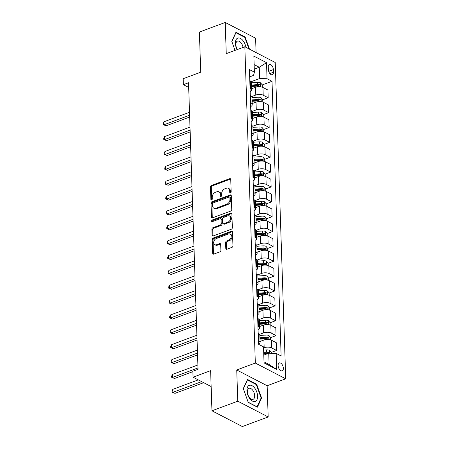 <?xml version="1.0" encoding="UTF-8"?>
<svg xmlns="http://www.w3.org/2000/svg" width="449" height="449" viewBox="0 0 449 449"><rect width="100%" height="100%" fill="white"/><g stroke="black" fill="none" stroke-linecap="round" stroke-linejoin="round"><path stroke-width="0.67" d="M230.477 192.935A0.909 0.645 -62.6 0 0 231.162 191.852L230.747 179.454A1.296 0.926 -62.6 0 0 230.331 178.68A1.296 0.926 -62.6 0 0 229.697 178.663L211.451 185.448A1.296 0.926 -62.6 0 0 210.474 186.997L210.884 199.395A0.909 0.645 -62.6 0 0 212.304 198.868L212.254 197.263A4.148 2.958 -62.6 0 1 215.374 192.324L216.895 191.757A4.148 2.958 -62.6 0 1 218.927 191.807A4.148 2.958 -62.6 0 1 220.263 194.282L220.313 195.887A0.909 0.645 -62.6 0 0 221.733 195.36L221.677 193.755A4.148 2.958 -62.6 0 1 224.797 188.816L226.318 188.249A4.148 2.958 -62.6 0 1 228.35 188.305A4.148 2.958 -62.6 0 1 229.686 190.774L229.742 192.38A0.909 0.645 -62.6 0 0 230.477 192.935M283.358 368.236A4.226 2.329 69.6 0 0 281.905 364.223A4.226 2.329 69.6 0 0 279.256 362.915A4.226 2.329 69.6 0 0 278.099 365.508A4.226 2.329 69.6 0 0 279.547 369.521A4.226 2.329 69.6 0 0 282.202 370.835A4.226 2.329 69.6 0 0 283.358 368.236M225.802 248.465A1.296 0.926 -62.6 0 0 226.223 249.24A1.296 0.926 -62.6 0 0 226.857 249.257L231.976 247.354A1.296 0.926 -62.6 0 0 232.952 245.811L232.492 232.038A1.296 0.926 -62.6 0 0 232.077 231.263A1.296 0.926 -62.6 0 0 231.443 231.246L213.196 238.032A1.296 0.926 -62.6 0 0 212.22 239.575L212.674 253.348A1.296 0.926 -62.6 0 0 213.095 254.123A1.296 0.926 -62.6 0 0 213.73 254.14L219.915 251.838A1.296 0.926 -62.6 0 0 220.886 250.295L220.689 244.402A1.296 0.926 -62.6 0 0 220.274 243.627A1.296 0.926 -62.6 0 0 219.64 243.611L216.575 244.75A3.469 2.475 -62.6 0 1 214.875 244.705A3.469 2.475 -62.6 0 1 213.87 241.562A3.469 2.475 -62.6 0 1 216.367 238.509L228.378 234.041A3.469 2.475 -62.6 0 1 230.079 234.086A3.469 2.475 -62.6 0 1 231.078 237.229A3.469 2.475 -62.6 0 1 228.586 240.282L226.582 241.029A1.296 0.926 -62.6 0 0 225.606 242.572L225.802 248.465L226.627 248.892A1.296 0.926 -62.6 0 0 226.711 249.296M256.082 52.578L255.604 38.21L225.213 22.45L199.39 32.053L200.725 72.188L183.164 78.721L183.366 84.665L188.529 82.745L198.031 369.325L192.868 371.244L193.07 377.188L211.153 386.567M237.774 401.187L268.171 416.947L267.138 385.73L236.741 369.97L237.774 401.187L211.956 410.79L210.626 370.661L193.07 377.188M236.741 369.97L255.329 363.056L244.834 46.747L275.231 62.506L285.727 378.816L255.329 363.056M225.213 22.45L226.245 53.667L244.834 46.747M230.769 211.052A1.296 0.926 -62.6 0 0 231.746 209.509L231.291 195.736A1.296 0.926 -62.6 0 0 230.87 194.961A1.296 0.926 -62.6 0 0 230.236 194.945L211.99 201.736A1.296 0.926 -62.6 0 0 211.013 203.279L211.473 217.052A1.296 0.926 -62.6 0 0 211.889 217.827A1.296 0.926 -62.6 0 0 212.523 217.844L230.769 211.052M231.892 213.887L232.346 227.66A1.296 0.926 -62.6 0 1 231.375 229.203L213.123 235.989A1.296 0.926 -62.6 0 1 212.489 235.972A1.296 0.926 -62.6 0 1 212.074 235.203L211.877 229.304A1.296 0.926 -62.6 0 1 212.854 227.761L220.251 225.011A1.296 0.926 -62.6 0 0 221.228 223.467L221.099 219.555A1.296 0.926 -62.6 0 0 220.684 218.781A1.296 0.926 -62.6 0 0 220.044 218.764L212.343 221.632A0.909 0.645 -62.6 0 1 212.287 219.999L230.837 213.095A1.296 0.926 -62.6 0 1 231.476 213.112A1.296 0.926 -62.6 0 1 231.892 213.887M268.171 416.947L242.353 426.55L211.956 410.79M268.278 66.963L268.362 69.578A4.092 2.256 69.6 0 0 269.765 73.468A4.092 2.256 69.6 0 0 272.335 74.736A4.092 2.256 69.6 0 0 273.458 72.222L273.368 69.606A4.092 2.256 69.6 0 0 271.965 65.717A4.092 2.256 69.6 0 0 269.394 64.448A4.092 2.256 69.6 0 0 268.278 66.963M249.672 76.846L253.556 75.398L254.398 72.16L249.431 69.584L258.54 344.271L263.512 346.847L264.046 362.899L276.696 369.46L269.119 364.532L268.743 353.24L263.782 355.086M254.398 72.16L253.865 56.103L266.515 62.664L267.048 78.715L259.634 78.553L251.238 81.673M262.238 84.934L272.021 81.291L267.048 78.715M272.021 81.291L281.13 355.978L276.163 353.402L276.696 369.46M267.138 385.73L285.727 378.816M183.366 84.665L188.681 87.426M254.297 69.101L259.258 67.255L254.145 64.605M259.634 78.553L259.258 67.255L266.515 62.664M271.117 352.487L276.556 350.461L271.589 347.885A5.281 2.29 178.1 0 0 264.169 347.717L263.546 347.947M276.556 350.461L276.303 342.733L271.331 340.157A5.281 2.29 178.1 0 0 263.917 339.988L260.044 341.431M270.624 337.62L276.068 335.594L271.095 333.018A5.281 2.29 178.1 0 0 263.675 332.855L259.623 334.359M276.068 335.594L275.809 327.865L270.837 325.289A5.281 2.29 178.1 0 0 263.423 325.121L259.55 326.563M270.13 322.758L275.574 320.732L270.601 318.156A5.281 2.29 178.1 0 0 263.187 317.987L259.129 319.497M275.574 320.732L275.316 313.004L270.343 310.427A5.281 2.29 178.1 0 0 262.929 310.259L259.118 311.679M269.636 307.891L275.08 305.87L270.107 303.294A5.281 2.29 178.1 0 0 262.693 303.126L258.635 304.635M275.08 305.87L274.822 298.136L269.855 295.56A5.281 2.29 178.1 0 0 262.435 295.397L258.562 296.834M269.142 293.029L274.586 291.003L269.613 288.426A5.281 2.29 178.1 0 0 262.199 288.258L258.141 289.768M274.586 291.003L274.328 283.274L269.361 280.698A5.281 2.29 178.1 0 0 261.941 280.53L258.068 281.972M268.654 278.167L274.092 276.141L269.125 273.564A5.281 2.29 178.1 0 0 261.705 273.396L257.647 274.906M274.092 276.141L273.834 268.412L268.867 265.836A5.281 2.29 178.1 0 0 261.447 265.668L257.642 267.082M268.16 263.299L273.598 261.279L268.631 258.697A5.281 2.29 178.1 0 0 261.211 258.534L257.159 260.044M273.598 261.279L273.346 253.545L268.373 250.969A5.281 2.29 178.1 0 0 260.959 250.806L257.086 252.243M267.666 248.437L273.104 246.411L268.137 243.835A5.281 2.29 178.1 0 0 260.717 243.667L256.665 245.176M273.104 246.411L272.852 238.683L267.879 236.107A5.281 2.29 178.1 0 0 260.465 235.938L256.592 237.381M267.172 233.57L272.616 231.549L267.643 228.973A5.281 2.29 178.1 0 0 260.224 228.805L256.171 230.315M272.616 231.549L272.358 223.821L267.385 221.239A5.281 2.29 178.1 0 0 259.971 221.076L256.16 222.491M266.678 218.708L272.122 216.682L267.149 214.106A5.281 2.29 178.1 0 0 259.735 213.943L255.677 215.447M272.122 216.682L271.864 208.953L266.891 206.377A5.281 2.29 178.1 0 0 259.477 206.209L255.604 207.651M266.184 203.846L271.628 201.82L266.655 199.244A5.281 2.29 178.1 0 0 259.241 199.075L255.184 200.585M271.628 201.82L271.37 194.091L266.403 191.515A5.281 2.29 178.1 0 0 258.983 191.347L255.111 192.789M265.69 188.978L271.134 186.958L266.162 184.376A5.281 2.29 178.1 0 0 258.747 184.213L254.69 185.723M271.134 186.958L270.876 179.224L265.909 176.648A5.281 2.29 178.1 0 0 258.489 176.485L254.678 177.899M265.202 174.117L270.64 172.09L265.673 169.514A5.281 2.29 178.1 0 0 258.254 169.346L254.196 170.856M270.64 172.09L270.382 164.362L265.415 161.786A5.281 2.29 178.1 0 0 257.995 161.618L254.123 163.06M264.708 159.255L270.146 157.229L265.179 154.652A5.281 2.29 178.1 0 0 257.76 154.484L253.707 155.994M270.146 157.229L269.894 149.5L264.921 146.924A5.281 2.29 178.1 0 0 257.507 146.756L253.634 148.198M264.214 144.387L269.653 142.361L264.686 139.785A5.281 2.29 178.1 0 0 257.266 139.622L253.214 141.132M269.653 142.361L269.4 134.633L264.427 132.057A5.281 2.29 178.1 0 0 257.013 131.888L253.202 133.308M263.72 129.525L269.164 127.499L264.192 124.923A5.281 2.29 178.1 0 0 256.772 124.755L252.72 126.264M269.164 127.499L268.906 119.771L263.933 117.195A5.281 2.29 178.1 0 0 256.519 117.026L252.647 118.469M263.226 114.658L268.67 112.637L263.698 110.061A5.281 2.29 178.1 0 0 256.284 109.893L252.226 111.403M268.67 112.637L268.412 104.909L263.44 102.327A5.281 2.29 178.1 0 0 256.025 102.164L252.153 103.601M262.732 99.796L268.176 97.77L263.204 95.194A5.281 2.29 178.1 0 0 255.79 95.031L251.732 96.535M268.176 97.77L267.918 90.041L262.951 87.465A5.281 2.29 178.1 0 0 255.532 87.297L251.721 88.717M264.012 361.883L269.119 364.532M250.16 91.686A5.281 2.29 178.1 0 0 251.704 89.996L251.446 82.268A5.281 2.29 178.1 0 0 250.295 80.904L249.796 80.646M251.704 89.996A5.281 2.29 178.1 0 0 250.553 88.638L250.054 88.374M250.654 106.553A5.281 2.29 178.1 0 0 252.192 104.864L251.94 97.13A5.281 2.29 178.1 0 0 250.789 95.772L250.289 95.508M252.192 104.864A5.281 2.29 178.1 0 0 251.047 103.5L250.548 103.242M251.148 121.415A5.281 2.29 178.1 0 0 252.686 119.726L252.433 111.997A5.281 2.29 178.1 0 0 251.283 110.634L250.783 110.375M252.686 119.726A5.281 2.29 178.1 0 0 251.541 118.362L251.036 118.104M251.642 136.283A5.281 2.29 178.1 0 0 253.18 134.588L252.922 126.859A5.281 2.29 178.1 0 0 251.777 125.501L251.277 125.237M253.18 134.588A5.281 2.29 178.1 0 0 252.035 133.23L251.53 132.966M252.136 151.145A5.281 2.29 178.1 0 0 253.674 149.455L253.416 141.727A5.281 2.29 178.1 0 0 252.271 140.363L251.766 140.105M253.674 149.455A5.281 2.29 178.1 0 0 252.529 148.091L252.024 147.833M252.63 166.007A5.281 2.29 178.1 0 0 254.168 164.317L253.91 156.589A5.281 2.29 178.1 0 0 252.765 155.225L252.259 154.967M254.168 164.317A5.281 2.29 178.1 0 0 253.017 162.953L252.518 162.695M253.118 180.874A5.281 2.29 178.1 0 0 254.662 179.179L254.403 171.451A5.281 2.29 178.1 0 0 253.258 170.092L252.753 169.829M254.662 179.179A5.281 2.29 178.1 0 0 253.511 177.821L253.012 177.557M253.612 195.736A5.281 2.29 178.1 0 0 255.155 194.047L254.897 186.318A5.281 2.29 178.1 0 0 253.747 184.954L253.247 184.696M255.155 194.047A5.281 2.29 178.1 0 0 254.005 192.683L253.505 192.425M254.106 210.603A5.281 2.29 178.1 0 0 255.644 208.908L255.391 201.18A5.281 2.29 178.1 0 0 254.241 199.816L253.741 199.558M255.644 208.908A5.281 2.29 178.1 0 0 254.499 207.55L253.999 207.286M254.6 225.465A5.281 2.29 178.1 0 0 256.138 223.776L255.885 216.042A5.281 2.29 178.1 0 0 254.735 214.684L254.235 214.42M256.138 223.776A5.281 2.29 178.1 0 0 254.993 222.412L254.488 222.154M255.094 240.327A5.281 2.29 178.1 0 0 256.632 238.638L256.373 230.909A5.281 2.29 178.1 0 0 255.228 229.546L254.729 229.287M256.632 238.638A5.281 2.29 178.1 0 0 255.487 237.274L254.981 237.016M255.588 255.195A5.281 2.29 178.1 0 0 257.125 253.5L256.867 245.771A5.281 2.29 178.1 0 0 255.722 244.413L255.217 244.149M257.125 253.5A5.281 2.29 178.1 0 0 255.981 252.142L255.475 251.878M256.082 270.057A5.281 2.29 178.1 0 0 257.619 268.367L257.361 260.639A5.281 2.29 178.1 0 0 256.216 259.275L255.711 259.017M257.619 268.367A5.281 2.29 178.1 0 0 256.469 267.003L255.969 266.745M256.57 284.919A5.281 2.29 178.1 0 0 258.113 283.229L257.855 275.501A5.281 2.29 178.1 0 0 256.71 274.137L256.205 273.879M258.113 283.229A5.281 2.29 178.1 0 0 256.963 281.865L256.463 281.607M257.064 299.786A5.281 2.29 178.1 0 0 258.607 298.097L258.349 290.363A5.281 2.29 178.1 0 0 257.198 289.004L256.699 288.741M258.607 298.097A5.281 2.29 178.1 0 0 257.457 296.733L256.957 296.469M257.558 314.648A5.281 2.29 178.1 0 0 259.095 312.959L258.843 305.23A5.281 2.29 178.1 0 0 257.692 303.866L257.193 303.608M259.095 312.959A5.281 2.29 178.1 0 0 257.951 311.595L257.445 311.337M258.052 329.515A5.281 2.29 178.1 0 0 259.589 327.821L259.337 320.092A5.281 2.29 178.1 0 0 258.186 318.728L257.687 318.47M259.589 327.821A5.281 2.29 178.1 0 0 258.444 326.462L257.939 326.199M258.652 344.327A5.281 2.29 178.1 0 0 260.083 342.688L259.825 334.954A5.281 2.29 178.1 0 0 258.68 333.596L258.181 333.332M260.083 342.688A5.281 2.29 178.1 0 0 258.938 341.324L258.433 341.066M268.743 353.24L276.163 353.402M249.487 49.16L245.126 36.981L235.972 32.238L231.779 41.342L235.023 50.4M257.406 407.159L261.604 398.055L256.648 384.209L247.494 379.461L243.296 388.565L248.252 402.411L257.406 407.159M244.525 37.205L245.126 36.981M256.048 384.428L256.648 384.209M260.97 398.291L261.604 398.055M230.567 192.896A0.909 0.645 -62.6 0 1 230.562 192.806L230.511 191.201A4.148 2.958 -62.6 0 0 229.175 188.726L228.35 188.305M218.927 191.807L219.746 192.234A4.148 2.958 -62.6 0 1 221.082 194.709L221.133 196.314A0.909 0.645 -62.6 0 0 221.144 196.404M230.663 179.044A1.296 0.926 -62.6 0 0 230.517 179.089L212.27 185.875A1.296 0.926 -62.6 0 0 211.294 187.424L211.709 199.822A0.909 0.645 -62.6 0 0 211.715 199.906M231.201 195.332A1.296 0.926 -62.6 0 0 231.061 195.371L212.809 202.157A1.296 0.926 -62.6 0 0 211.838 203.706L212.293 217.479A1.296 0.926 -62.6 0 0 212.383 217.883M229.91 197.549A0.909 0.645 -62.6 0 0 229.175 196.993L213.157 202.954A0.909 0.645 -62.6 0 0 212.478 204.031L212.534 205.726A4.148 2.958 -62.6 0 0 213.87 208.201A4.148 2.958 -62.6 0 0 215.902 208.252L226.846 204.183A4.148 2.958 -62.6 0 0 229.967 199.238L229.91 197.549L230.735 197.975A0.909 0.645 -62.6 0 0 230.444 197.431L229.619 197.004M213.87 208.201L214.689 208.628A4.148 2.958 -62.6 0 0 216.721 208.678L215.902 208.252M230.735 197.975L230.792 199.665A4.148 2.958 -62.6 0 1 227.671 204.609L216.721 208.678M220.684 218.781L221.503 219.207A1.296 0.926 -62.6 0 1 221.918 219.982L222.047 223.888A1.296 0.926 -62.6 0 1 221.076 225.437L213.673 228.187A1.296 0.926 -62.6 0 0 212.703 229.731L212.893 235.624A1.296 0.926 -62.6 0 0 212.983 236.034M231.802 213.477A1.296 0.926 -62.6 0 0 231.662 213.522L213.107 220.42A0.909 0.645 -62.6 0 0 212.433 221.598M227.935 222.154A3.469 2.475 -62.6 0 0 230.427 219.101A3.469 2.475 -62.6 0 0 229.422 215.952A3.469 2.475 -62.6 0 0 227.727 215.907L223.495 217.484A1.296 0.926 -62.6 0 0 222.519 219.028L222.648 222.934A1.296 0.926 -62.6 0 0 223.063 223.709A1.296 0.926 -62.6 0 0 223.697 223.725L227.935 222.154L228.754 222.581A3.469 2.475 -62.6 0 0 231.246 219.522A3.469 2.475 -62.6 0 0 230.247 216.379L229.422 215.952M223.063 223.709L223.888 224.135A1.296 0.926 -62.6 0 0 224.522 224.152L223.697 223.725M228.754 222.581L224.522 224.152M230.079 234.086L230.898 234.507A3.469 2.475 -62.6 0 1 231.897 237.656A3.469 2.475 -62.6 0 1 229.405 240.709L227.407 241.455A1.296 0.926 -62.6 0 0 226.431 242.999L226.627 248.892M214.875 244.705L215.694 245.132A3.469 2.475 -62.6 0 0 217.395 245.176L216.575 244.75M220.605 243.998A1.296 0.926 -62.6 0 0 220.459 244.037L217.395 245.176M232.408 231.628A1.296 0.926 -62.6 0 0 232.262 231.673L214.016 238.458A1.296 0.926 -62.6 0 0 213.039 240.002L213.499 253.775A1.296 0.926 -62.6 0 0 213.584 254.185M262.317 87.196L262.238 84.872L260.555 82.835A3.497 1.515 178.1 0 0 257.541 82.369L251.462 82.773M189.506 112.272L163.969 121.769L164.07 124.743L166.124 125.81L189.663 117.049M251.586 86.461L257.664 86.056A3.497 1.515 -1.9 0 1 259.937 86.247C260.723 86.034 260.706 85.563 259.887 84.822A3.497 1.515 178.1 0 0 257.619 84.631L251.535 85.035M251.563 85.781L257.771 85.366A1.785 0.775 -1.9 0 1 258.399 85.372L259.887 84.822M259.937 86.247L260.268 86.247M166.124 125.81L163.313 124.67L164.07 124.743L189.607 115.241M163.313 124.67L163.273 123.481L163.969 121.769M262.811 102.058L262.732 99.74L261.049 97.697A3.497 1.515 178.1 0 0 258.035 97.231L251.956 97.641M190 127.134L164.463 136.636L164.564 139.605L166.618 140.672L190.157 131.911M252.074 101.322L258.158 100.918A3.497 1.515 -1.9 0 1 260.426 101.109C261.217 100.902 261.2 100.424 260.381 99.684A3.497 1.515 178.1 0 0 258.108 99.493L252.029 99.897M252.052 100.643L258.265 100.228A1.785 0.775 -1.9 0 1 258.893 100.239L260.381 99.684M260.426 101.109L260.762 101.109M166.618 140.672L163.806 139.532L164.564 139.605L190.101 130.109M163.806 139.532L163.767 138.343L164.463 136.636M263.305 116.92L263.226 114.602L261.543 112.559A3.497 1.515 178.1 0 0 258.529 112.098L252.45 112.503M190.494 141.996L164.957 151.498L165.058 154.473L167.112 155.534L190.651 146.778M252.568 116.19L258.652 115.786A3.497 1.515 -1.9 0 1 260.92 115.977C261.705 115.763 261.694 115.292 260.875 114.546A3.497 1.515 178.1 0 0 258.602 114.355L252.523 114.764M252.546 115.505L258.759 115.096A1.785 0.775 -1.9 0 1 259.387 115.101L260.875 114.546M260.92 115.977L261.256 115.971M167.112 155.534L164.3 154.4L165.058 154.473L190.589 144.971M164.3 154.4L164.261 153.21L164.957 151.498M263.793 131.787L263.72 129.464L262.036 127.426A3.497 1.515 178.1 0 0 259.022 126.96L252.939 127.364M190.988 156.864L165.451 166.36L165.552 169.335L167.606 170.401L191.145 161.64M253.062 131.052L259.146 130.648A3.497 1.515 -1.9 0 1 261.413 130.839C262.199 130.631 262.182 130.154 261.369 129.413A3.497 1.515 178.1 0 0 259.095 129.222L253.017 129.626M253.04 130.373L259.253 129.957A1.785 0.775 -1.9 0 1 259.881 129.963L261.369 129.413M261.413 130.839L261.75 130.839M167.606 170.401L164.794 169.262L165.552 169.335L191.083 159.833M164.794 169.262L164.755 168.072L165.451 166.36M264.287 146.649L264.214 144.331L262.53 142.288A3.497 1.515 178.1 0 0 259.516 141.828L253.432 142.232M191.482 171.726L165.945 181.228L166.04 184.197L168.094 185.263L191.639 176.508M253.556 145.919L259.634 145.51A3.497 1.515 -1.9 0 1 261.907 145.701C262.693 145.493 262.676 145.016 261.862 144.275A3.497 1.515 178.1 0 0 259.589 144.084L253.511 144.488M253.533 145.235L259.747 144.819A1.785 0.775 -1.9 0 1 260.375 144.831L261.862 144.275M261.907 145.701L262.238 145.701M168.094 185.263L165.288 184.124L166.04 184.197L191.577 174.7M165.288 184.124L165.249 182.939L165.945 181.228M245.9 47.302A8.582 4.726 69.6 0 0 237.835 38.086A8.582 4.726 69.6 0 0 237.106 49.626M243.049 47.414A5.876 3.238 69.6 0 0 237.521 41.089A5.876 3.238 69.6 0 0 237.454 41.112A5.876 3.238 69.6 0 0 237.341 49.536M231.858 41.561L235.921 32.743L244.789 37.346L248.914 48.862M246.905 390.619A8.582 4.726 69.6 0 0 252.501 401.114A8.582 4.726 69.6 0 0 257.586 396.153A8.582 4.726 69.6 0 0 251.99 385.657A8.582 4.726 69.6 0 0 246.905 390.619M247.365 391.943A5.876 3.238 69.6 0 0 249.38 397.522A5.876 3.238 69.6 0 0 253.068 399.346A5.876 3.238 69.6 0 0 254.678 395.737A5.876 3.238 69.6 0 0 252.658 390.159A5.876 3.238 69.6 0 0 248.971 388.334A5.876 3.238 69.6 0 0 247.365 391.943M243.375 388.783L247.438 379.966L256.312 384.569L261.116 397.982L257.047 406.805L248.179 402.209M264.781 161.511L264.702 159.193L263.024 157.15A3.497 1.515 178.1 0 0 260.005 156.69L253.926 157.094M191.97 186.588L166.439 196.09L166.534 199.064L168.588 200.131L192.133 191.369M254.05 160.781L260.128 160.377A3.497 1.515 -1.9 0 1 262.401 160.568C263.187 160.355 263.17 159.883 262.351 159.142A3.497 1.515 178.1 0 0 260.083 158.952L253.999 159.356M254.027 160.102L260.24 159.687A1.785 0.775 -1.9 0 1 260.869 159.692L262.351 159.142M262.401 160.568L262.732 160.568M168.588 200.131L165.782 198.991L166.534 199.064L192.071 189.562M165.782 198.991L165.743 197.801L166.439 196.09M265.275 176.378L265.196 174.055L263.512 172.018A3.497 1.515 178.1 0 0 260.499 171.552L254.42 171.961M192.464 201.455L166.933 210.951L167.028 213.926L169.082 214.992L192.627 206.231M254.544 175.643L260.622 175.239A3.497 1.515 -1.9 0 1 262.895 175.43C263.681 175.222 263.664 174.745 262.845 174.004A3.497 1.515 178.1 0 0 260.577 173.814L254.493 174.218M254.521 174.964L260.734 174.549A1.785 0.775 -1.9 0 1 261.357 174.554L262.845 174.004M262.895 175.43L263.226 175.43M169.082 214.992L166.27 213.853L167.028 213.926L192.565 204.424M166.27 213.853L166.231 212.663L166.933 210.951M265.769 191.24L265.69 188.922L264.006 186.879A3.497 1.515 178.1 0 0 260.992 186.419L254.914 186.823M192.958 216.317L167.421 225.819L167.522 228.794L169.576 229.854L193.115 221.099M255.038 190.511L261.116 190.107A3.497 1.515 -1.9 0 1 263.389 190.297C264.175 190.084 264.158 189.607 263.339 188.866A3.497 1.515 178.1 0 0 261.071 188.675L254.987 189.085M255.015 189.826L261.223 189.416A1.785 0.775 -1.9 0 1 261.851 189.422L263.339 188.866M263.389 190.297L263.72 190.292M169.576 229.854L166.764 228.721L167.522 228.794L193.059 219.292M166.764 228.721L166.725 227.531L167.421 225.819M266.263 206.108L266.184 203.784L264.5 201.747A3.497 1.515 178.1 0 0 261.486 201.281L255.408 201.685M193.452 231.184L167.915 240.681L168.016 243.655L170.07 244.722L193.609 235.961M255.526 205.373L261.61 204.969A3.497 1.515 -1.9 0 1 263.877 205.159C264.669 204.952 264.652 204.475 263.832 203.734A3.497 1.515 178.1 0 0 261.559 203.543L255.481 203.947M255.503 204.693L261.716 204.278A1.785 0.775 -1.9 0 1 262.345 204.284L263.832 203.734M263.877 205.159L264.214 205.159M170.07 244.722L167.258 243.583L168.016 243.655L193.553 234.154M167.258 243.583L167.219 242.393L167.915 240.681M266.757 220.97L266.678 218.652L264.994 216.609A3.497 1.515 178.1 0 0 261.98 216.143L255.902 216.553M193.946 246.046L168.409 255.548L168.51 258.517L170.564 259.584L194.103 250.828M256.02 220.24L262.104 219.83A3.497 1.515 -1.9 0 1 264.371 220.021C265.157 219.814 265.146 219.337 264.326 218.596A3.497 1.515 178.1 0 0 262.053 218.405L255.975 218.809M255.997 219.555L262.21 219.14A1.785 0.775 -1.9 0 1 262.839 219.151L264.326 218.596M264.371 220.021L264.708 220.021M170.564 259.584L167.752 258.444L168.51 258.517L194.041 249.021M167.752 258.444L167.713 257.255L168.409 255.548M267.245 235.832L267.172 233.514L265.488 231.471A3.497 1.515 178.1 0 0 262.474 231.011L256.39 231.415M194.439 260.908L168.903 270.41L169.004 273.385L171.052 274.446L194.597 265.69M256.514 235.102L262.598 234.698A3.497 1.515 -1.9 0 1 264.865 234.889C265.651 234.675 265.634 234.204 264.82 233.458A3.497 1.515 178.1 0 0 262.547 233.267L256.469 233.676M256.491 234.423L262.704 234.008A1.785 0.775 -1.9 0 1 263.333 234.013L264.82 233.458M264.865 234.889L265.202 234.883M171.052 274.446L168.246 273.312L169.004 273.385L194.535 263.883M168.246 273.312L168.207 272.122L168.903 270.41M267.739 250.699L267.666 248.376L265.982 246.338A3.497 1.515 178.1 0 0 262.968 245.872L256.884 246.277M194.933 275.776L169.396 285.272L169.492 288.247L171.546 289.313L195.091 280.552M257.008 249.964L263.086 249.56A3.497 1.515 -1.9 0 1 265.359 249.751C266.145 249.543 266.128 249.066 265.314 248.325A3.497 1.515 178.1 0 0 263.041 248.134L256.963 248.538M256.985 249.285L263.198 248.869A1.785 0.775 -1.9 0 1 263.827 248.875L265.314 248.325M265.359 249.751L265.69 249.751M171.546 289.313L168.74 288.174L169.492 288.247L195.029 278.745M168.74 288.174L168.701 286.984L169.396 285.272M268.233 265.561L268.154 263.243L266.47 261.2A3.497 1.515 178.1 0 0 263.456 260.74L257.378 261.144M195.422 290.638L169.89 300.14L169.986 303.109L172.04 304.175L195.584 295.42M257.502 264.831L263.58 264.422A3.497 1.515 -1.9 0 1 265.853 264.613C266.639 264.405 266.622 263.928 265.802 263.187A3.497 1.515 178.1 0 0 263.535 262.996L257.451 263.4M257.479 264.147L263.692 263.731A1.785 0.775 -1.9 0 1 264.321 263.743L265.802 263.187M265.853 264.613L266.184 264.613M172.04 304.175L169.234 303.036L169.986 303.109L195.523 293.612M169.234 303.036L169.194 301.851L169.89 300.14M268.727 280.423L268.648 278.105L266.964 276.062A3.497 1.515 178.1 0 0 263.95 275.602L257.872 276.006M195.916 305.5L170.384 315.002L170.48 317.976L172.534 319.043L196.078 310.281M257.995 279.693L264.074 279.289A3.497 1.515 -1.9 0 1 266.347 279.48C267.133 279.267 267.116 278.795 266.296 278.054A3.497 1.515 178.1 0 0 264.029 277.864L257.945 278.268M257.973 279.014L264.186 278.599A1.785 0.775 -1.9 0 1 264.809 278.604L266.296 278.054M266.347 279.48L266.678 279.48M172.534 319.043L169.722 317.903L170.48 317.976L196.017 308.474M169.722 317.903L169.683 316.713L170.384 315.002M269.22 295.29L269.142 292.967L267.458 290.93A3.497 1.515 178.1 0 0 264.444 290.464L258.366 290.873M196.409 320.367L170.873 329.869L170.974 332.838L173.028 333.904L196.567 325.143M258.489 294.555L264.568 294.151A3.497 1.515 -1.9 0 1 266.841 294.342C267.626 294.134 267.61 293.657 266.79 292.916A3.497 1.515 178.1 0 0 264.517 292.726L258.439 293.13M258.467 293.876L264.674 293.461A1.785 0.775 -1.9 0 1 265.303 293.466L266.79 292.916M266.841 294.342L267.172 294.342M173.028 333.904L170.216 332.765L170.974 332.838L196.51 323.342M170.216 332.765L170.177 331.575L170.873 329.869M269.714 310.152L269.636 307.834L267.952 305.791A3.497 1.515 178.1 0 0 264.938 305.331L258.86 305.735M196.903 335.229L171.366 344.731L171.467 347.706L173.522 348.766L197.06 340.011M258.978 309.423L265.062 309.019A3.497 1.515 -1.9 0 1 267.329 309.209C268.12 308.996 268.104 308.519 267.284 307.778A3.497 1.515 178.1 0 0 265.011 307.587L258.933 307.997M258.955 308.738L265.168 308.328A1.785 0.775 -1.9 0 1 265.797 308.334L267.284 307.778M267.329 309.209L267.666 309.204M173.522 348.766L170.71 347.633L171.467 347.706L197.004 338.204M170.71 347.633L170.671 346.443L171.366 344.731M270.203 325.02L270.13 322.696L268.446 320.659A3.497 1.515 178.1 0 0 265.432 320.193L259.354 320.597M197.397 350.097L171.86 359.593L171.961 362.567L174.016 363.634L197.554 354.873M259.471 324.285L265.555 323.881A3.497 1.515 -1.9 0 1 267.823 324.071C268.609 323.864 268.597 323.387 267.778 322.646A3.497 1.515 178.1 0 0 265.505 322.455L259.427 322.859M259.449 323.606L265.662 323.19A1.785 0.775 -1.9 0 1 266.291 323.196L267.778 322.646M267.823 324.071L268.16 324.071M174.016 363.634L171.204 362.495L171.961 362.567L197.493 353.066M171.204 362.495L171.164 361.305L171.86 359.593M270.696 339.882L270.624 337.564L268.94 335.521A3.497 1.515 178.1 0 0 265.926 335.061L259.842 335.465M197.891 364.958L172.354 374.46L172.455 377.429L174.504 378.496L192.885 371.66M259.965 339.152L266.044 338.742A3.497 1.515 -1.9 0 1 268.317 338.933C269.103 338.726 269.086 338.249 268.272 337.508A3.497 1.515 178.1 0 0 265.999 337.317L259.92 337.721M259.943 338.467L266.156 338.052A1.785 0.775 -1.9 0 1 266.785 338.063L268.272 337.508M268.317 338.933L268.654 338.933M174.504 378.496L171.698 377.356L172.455 377.429L197.987 367.933M171.698 377.356L171.658 376.167L172.354 374.46M271.145 353.29L271.112 352.426L269.434 350.383A3.497 1.515 178.1 0 0 266.42 349.923L263.619 350.108M198.245 379.876L172.848 389.322L172.944 392.297L174.998 393.358L203.678 382.688M269.394 353.251L268.766 352.37A3.497 1.515 178.1 0 0 266.493 352.179L263.692 352.37M263.72 353.116L266.65 352.92A1.785 0.775 -1.9 0 1 267.278 352.925L268.766 352.37M263.743 353.795L266.538 353.61A3.497 1.515 -1.9 0 1 267.727 353.616M174.998 393.358L172.192 392.224L172.944 392.297L201.623 381.628M172.192 392.224L172.152 391.034L172.848 389.322M264.169 347.717L263.917 339.988M263.675 332.855L263.423 325.121M263.187 317.987L262.929 310.259M262.693 303.126L262.435 295.397M262.199 288.258L261.941 280.53M261.705 273.396L261.447 265.668M261.211 258.534L260.959 250.806M260.717 243.667L260.465 235.938M260.224 228.805L259.971 221.076M259.735 213.943L259.477 206.209M259.241 199.075L258.983 191.347M258.747 184.213L258.489 176.485M258.254 169.346L257.995 161.618M257.76 154.484L257.507 146.756M257.266 139.622L257.013 131.888M256.772 124.755L256.519 117.026M256.284 109.893L256.025 102.164M255.79 95.031L255.532 87.297M250.553 88.638L250.295 80.904M263.204 95.194L262.951 87.465M263.698 110.061L263.44 102.327M251.047 103.5L250.789 95.772M264.192 124.923L263.933 117.195M251.541 118.362L251.283 110.634M264.686 139.785L264.427 132.057M252.035 133.23L251.777 125.501M265.179 154.652L264.921 146.924M252.529 148.091L252.271 140.363M265.673 169.514L265.415 161.786M253.017 162.953L252.765 155.225M266.162 184.376L265.909 176.648M253.511 177.821L253.258 170.092M266.655 199.244L266.403 191.515M254.005 192.683L253.747 184.954M267.149 214.106L266.891 206.377M254.499 207.55L254.241 199.816M267.643 228.973L267.385 221.239M254.993 222.412L254.735 214.684M268.137 243.835L267.879 236.107M255.487 237.274L255.228 229.546M268.631 258.697L268.373 250.969M255.981 252.142L255.722 244.413M269.125 273.564L268.867 265.836M256.469 267.003L256.216 259.275M269.613 288.426L269.361 280.698M256.963 281.865L256.71 274.137M270.107 303.294L269.855 295.56M257.457 296.733L257.198 289.004M270.601 318.156L270.343 310.427M257.951 311.595L257.692 303.866M271.095 333.018L270.837 325.289M258.444 326.462L258.186 318.728M271.589 347.885L271.331 340.157M258.938 341.324L258.68 333.596M268.682 71.352L273.368 69.606M269.843 73.563L273.458 72.222M230.511 191.201L229.686 190.774M221.133 196.314L220.313 195.887M221.082 194.709L220.263 194.282M211.709 199.822L210.884 199.395M211.294 187.424L210.474 186.997M212.27 185.875L211.451 185.448M230.517 179.089L229.697 178.663M230.562 192.806L229.742 192.38M212.293 217.479L211.473 217.052M211.838 203.706L211.013 203.279M212.809 202.157L211.99 201.736M231.061 195.371L230.236 194.945M227.671 204.609L226.846 204.183M230.792 199.665L229.967 199.238M212.893 235.624L212.074 235.203M212.703 229.731L211.877 229.304M213.673 228.187L212.854 227.761M221.076 225.437L220.251 225.011M222.047 223.888L221.228 223.467M221.918 219.982L221.099 219.555M213.107 220.42L212.287 219.999M231.662 213.522L230.837 213.095M226.431 242.999L225.606 242.572M227.407 241.455L226.582 241.029M229.405 240.709L228.586 240.282M220.459 244.037L219.64 243.611M213.499 253.775L212.674 253.348M213.039 240.002L212.22 239.575M214.016 238.458L213.196 238.032M232.262 231.673L231.443 231.246M260.729 86.814L260.6 82.885M257.619 84.631L257.541 82.369M257.687 86.797L257.664 86.056M261.223 101.682L261.094 97.747M258.108 99.493L258.035 97.231M258.181 101.659L258.158 100.918M261.716 116.544L261.587 112.609M258.602 114.355L258.529 112.098M258.675 116.527L258.652 115.786M262.21 131.411L262.076 127.477M259.095 129.222L259.022 126.96M259.168 131.389L259.146 130.648M262.699 146.273L262.57 142.339M259.589 144.084L259.516 141.828M259.662 146.251L259.634 145.51M263.193 161.135L263.063 157.206M260.083 158.952L260.005 156.69M260.156 161.118L260.128 160.377M263.686 176.002L263.557 172.068M260.577 173.814L260.499 171.552M260.644 175.98L260.622 175.239M264.18 190.864L264.051 186.93M261.071 188.675L260.992 186.419M261.138 190.842L261.116 190.107M264.674 205.726L264.545 201.797M261.559 203.543L261.486 201.281M261.632 205.709L261.61 204.969M265.168 220.594L265.039 216.659M262.053 218.405L261.98 216.143M262.126 220.571L262.104 219.83M265.662 235.456L265.527 231.521M262.547 233.267L262.474 231.011M262.62 235.439L262.598 234.698M266.15 250.323L266.021 246.389M263.041 248.134L262.968 245.872M263.114 250.301L263.086 249.56M266.644 265.185L266.515 261.251M263.535 262.996L263.456 260.74M263.608 265.163L263.58 264.422M267.138 280.047L267.009 276.118M264.029 277.864L263.95 275.602M264.096 280.03L264.074 279.289M267.632 294.914L267.503 290.98M264.517 292.726L264.444 290.464M264.59 294.892L264.568 294.151M268.126 309.776L267.997 305.842M265.011 307.587L264.938 305.331M265.084 309.754L265.062 309.019M268.62 324.638L268.491 320.709M265.505 322.455L265.432 320.193M265.578 324.621L265.555 323.881M269.114 339.506L268.979 335.571M265.999 337.317L265.926 335.061M266.072 339.483L266.044 338.742M269.568 353.256L269.473 350.433M266.493 352.179L266.42 349.923M266.554 354.053L266.538 353.61"/></g></svg>
